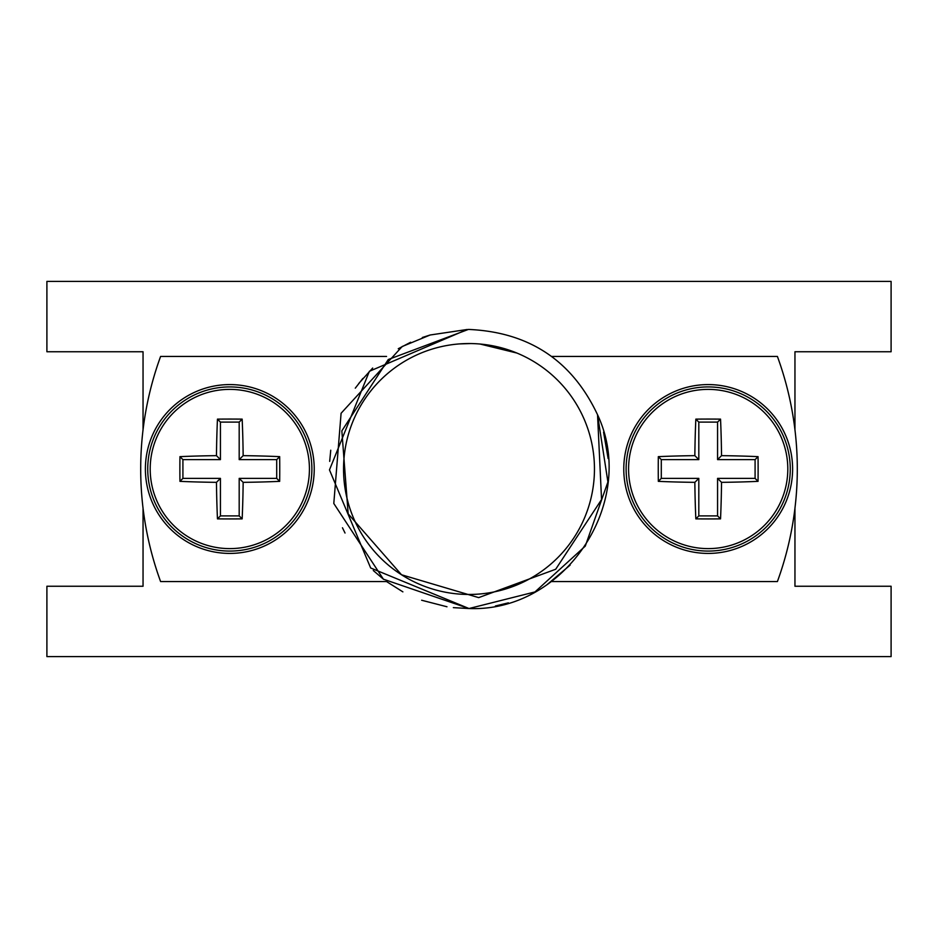 <?xml version="1.0" encoding="UTF-8"?>
<svg xmlns="http://www.w3.org/2000/svg" width="938" height="938" viewBox="0 0 938 938"><rect width="100%" height="100%" fill="white"/><g stroke="black" fill="none" stroke-linecap="round" stroke-linejoin="round"><path stroke-width="1.41" d="M794.955 351.75L794.955 429.827L794.955 351.75L891.1 351.75L891.1 281.4L46.9 281.4L46.9 351.75L143.045 351.75L143.045 429.827L143.045 351.75M794.955 508.173L794.955 586.25L794.955 508.173M143.045 586.25L143.045 508.173L143.045 586.25L46.9 586.25L46.9 656.6L891.1 656.6L891.1 586.25L794.955 586.25M229.81 386.925A82.075 82.075 0 0 0 147.735 469A82.075 82.075 0 0 0 229.81 551.075A82.075 82.075 0 0 0 311.885 469A82.075 82.075 0 0 0 229.81 386.925A82.075 82.075 0 0 1 311.885 469A82.075 82.075 0 0 1 229.81 551.075A82.075 82.075 0 0 1 147.735 469A82.075 82.075 0 0 1 229.81 386.925M229.81 389.387A79.613 79.613 0 0 0 150.197 469A79.613 79.613 0 0 0 229.81 548.613A79.613 79.613 0 0 0 309.423 469A79.613 79.613 0 0 0 229.81 389.387M229.81 419.063A99.604 8.677 0 0 1 242.156 419.134A107.8 9.392 90 0 1 243.153 455.657A107.8 9.392 0 0 1 279.676 456.654A99.604 8.677 90 0 1 279.676 481.346A107.8 9.392 180 0 1 243.153 482.343A107.8 9.392 90 0 1 242.156 518.866A99.604 8.677 180 0 1 229.81 518.937A99.604 8.677 180 0 1 217.464 518.866A107.8 9.392 -90 0 1 216.467 482.343A107.8 9.392 180 0 1 179.944 481.346A99.604 8.677 -90 0 1 179.944 456.654A107.8 9.392 -0 0 1 216.467 455.657A107.8 9.392 -90 0 1 217.464 419.134A99.604 8.677 -0 0 1 229.81 419.063M239.19 515.9L239.19 478.38L276.71 478.38L276.71 459.62L239.19 459.62L239.19 422.1L220.43 422.1L220.43 459.62L182.91 459.62L182.91 478.38L220.43 478.38L220.43 515.9L239.19 515.9L242.156 518.866M220.43 515.9L217.464 518.866M220.43 459.62L216.467 455.657M220.43 422.1L217.464 419.134M239.19 422.1L242.156 419.134M239.19 459.62L243.153 455.657M276.71 459.62L279.676 456.654M276.71 478.38L279.676 481.346M239.19 478.38L243.153 482.343M220.43 478.38L216.467 482.343M182.91 478.38L179.944 481.346M182.91 459.62L179.944 456.654M145.39 469A84.42 84.42 0 0 1 229.81 384.58A84.42 84.42 0 0 1 314.23 469A84.42 84.42 0 0 1 229.81 553.42A84.42 84.42 0 0 1 145.39 469M708.19 386.925A82.075 82.075 0 0 0 626.115 469A82.075 82.075 0 0 0 708.19 551.075A82.075 82.075 0 0 0 790.265 469A82.075 82.075 0 0 0 708.19 386.925A82.075 82.075 0 0 1 790.265 469A82.075 82.075 0 0 1 708.19 551.075A82.075 82.075 0 0 1 626.115 469A82.075 82.075 0 0 1 708.19 386.925M708.19 389.387A79.613 79.613 0 0 0 628.577 469A79.613 79.613 0 0 0 708.19 548.613A79.613 79.613 0 0 0 787.803 469A79.613 79.613 0 0 0 708.19 389.387M708.19 419.063A99.604 8.677 0 0 1 720.536 419.134A107.8 9.392 90 0 1 721.533 455.657A107.8 9.392 0 0 1 758.056 456.654A99.604 8.677 90 0 1 758.056 481.346A107.8 9.392 180 0 1 721.533 482.343A107.8 9.392 90 0 1 720.536 518.866A99.604 8.677 180 0 1 708.19 518.937A99.604 8.677 180 0 1 695.844 518.866A107.8 9.392 -90 0 1 694.847 482.343A107.8 9.392 180 0 1 658.324 481.346A99.604 8.677 -90 0 1 658.324 456.654A107.8 9.392 -0 0 1 694.847 455.657A107.8 9.392 -90 0 1 695.844 419.134A99.604 8.677 -0 0 1 708.19 419.063M717.57 515.9L717.57 478.38L755.09 478.38L755.09 459.62L717.57 459.62L717.57 422.1L698.81 422.1L698.81 459.62L661.29 459.62L661.29 478.38L698.81 478.38L698.81 515.9L717.57 515.9L720.536 518.866M698.81 515.9L695.844 518.866M698.81 459.62L694.847 455.657M698.81 422.1L695.844 419.134M717.57 422.1L720.536 419.134M717.57 459.62L721.533 455.657M755.09 459.62L758.056 456.654M755.09 478.38L758.056 481.346M717.57 478.38L721.533 482.343M698.81 478.38L694.847 482.343M661.29 478.38L658.324 481.346M661.29 459.62L658.324 456.654M623.77 469A84.42 84.42 0 0 1 708.19 384.58A84.42 84.42 0 0 1 792.61 469A84.42 84.42 0 0 1 708.19 553.42A84.42 84.42 0 0 1 623.77 469M551.474 356.44L777.403 356.44A328.3 328.3 0 0 1 777.403 581.56L551.45 581.56M386.55 581.56L160.597 581.56A328.3 328.3 0 0 1 160.597 356.44L386.55 356.44M373.664 387.441A125.458 125.458 0 0 0 368.704 393.643M470.665 343.554L459.315 343.918M355.279 388.168L362.854 378.436M398.263 348.737L410.656 342.253M597.541 414.737L607.918 481.98L585.265 546.127L534.977 591.937L469 608.528C564.993 612.479 638.52 501.642 597.541 414.737L607.918 481.98L585.265 546.127L534.977 591.937L469 608.528L534.977 591.937L585.265 546.127L607.918 481.98L597.541 414.737L607.918 481.98L585.265 546.127L534.977 591.937L469 608.528L534.977 591.937L585.265 546.127L607.918 481.98L597.541 414.737C571.981 360.462 528.926 332.029 468.402 329.426L388.285 359.512L341.842 430.87L348.174 513.836L401.511 574.76L478.685 597.623L555.695 569.249L601.551 499.544L597.541 414.737L607.918 481.98L585.265 546.127L534.977 591.937L469 608.528L453.347 607.636L468.683 608.528M422.335 337.504L430.167 334.983L402.203 346.509L430.167 334.995L467.206 329.484L369.384 371.296L329.473 469.903L370.662 567.982L469 608.528L383.396 579.18L333.799 503.471L341.092 413.271L402.191 346.509M372.679 368.048L358.75 383.49M373.289 570.527L383.665 579.391M421.631 600.238L446.98 606.769M495.393 605.995L508.396 602.841M547.018 584.667L570.152 565.098M608.141 458.588L603.568 432.16M402.883 591.866L386.632 581.607M345.032 533.03L342.464 527.777M329.684 461.379L330.751 450.217M467.194 329.484L369.384 371.296L329.473 469.903L370.662 567.982L469 608.528L453.347 607.636M402.203 346.509L430.167 334.995M516.944 353.063L480.104 344.035M469 343.543A125.458 125.458 0 0 0 343.543 469A125.458 125.458 0 0 0 469 594.458A125.458 125.458 0 0 0 594.458 469A125.458 125.458 0 0 0 469 343.543"/></g></svg>
